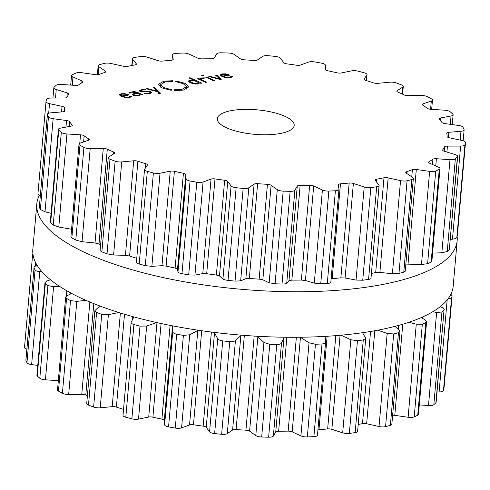 <?xml version="1.0" encoding="UTF-8"?>
<svg xmlns="http://www.w3.org/2000/svg" width="490" height="490" viewBox="0 0 490 490"><rect width="100%" height="100%" fill="white"/><g stroke="black" fill="none" stroke-linecap="round" stroke-linejoin="round"><path stroke-width="0.73" d="M379.842 329.782A210.982 67.295 5 0 0 453.183 286.154L457.17 240.621A210.982 67.295 5 0 0 457.127 236.425A210.982 67.295 5 0 1 457.17 240.621A210.982 67.295 5 0 1 383.829 284.249A210.982 67.295 5 0 0 457.17 240.621L453.183 286.154A210.982 67.295 5 0 1 379.842 329.782A210.982 67.295 5 0 1 152.494 321.605A210.982 67.295 5 0 1 32.83 249.379A210.982 67.295 5 0 0 152.494 321.605A210.982 67.295 5 0 0 379.842 329.782M39.133 195.737A210.982 67.295 5 0 0 36.817 203.846A210.982 67.295 5 0 0 156.475 276.072A210.982 67.295 5 0 0 383.829 284.249A210.982 67.295 5 0 1 156.475 276.072A210.982 67.295 5 0 1 36.817 203.846A210.982 67.295 5 0 1 39.133 195.737M71.632 293.43L66.836 295.874L65.636 297.167L57.514 389.954A5.788 1.844 5 0 0 58.457 391.094A210.835 67.246 5 0 0 60.405 392.184A210.835 67.246 5 0 0 62.408 393.274A5.788 1.844 5 0 0 68.674 394.481L81.775 394.334A3.859 1.231 -175 0 1 85.793 395.063A192.031 61.25 5 0 0 87.392 395.81M99.795 305.962L94.84 310.678L86.712 403.564A5.788 1.844 5 0 0 88.476 405.089A210.835 67.246 5 0 0 91.03 406.063A210.835 67.246 5 0 0 93.621 407.031A5.788 1.844 5 0 0 100.23 407.803L112.186 406.657A3.859 1.231 -175 0 1 116.387 407.098A192.031 61.25 5 0 0 120.301 408.366A192.031 61.25 5 0 0 123.535 409.371M133.88 316.914L131.149 322.365L123.015 415.361A5.788 1.844 5 0 0 125.801 417.217A210.835 67.246 5 0 0 128.827 418.031A210.835 67.246 5 0 0 131.883 418.827A5.788 1.844 5 0 0 138.505 419.122L148.721 417.039A3.859 1.231 -175 0 1 152.892 417.174A192.031 61.25 5 0 0 157.37 418.178A192.031 61.25 5 0 0 161.902 419.152A3.859 1.231 -175 0 1 164.291 420.457L164.603 424.848A5.788 1.844 5 0 0 168.566 426.876A210.835 67.246 5 0 0 171.917 427.482A210.835 67.246 5 0 0 175.285 428.07A5.788 1.844 5 0 0 181.576 427.874L189.538 424.959A3.859 1.231 -175 0 1 193.477 424.781A192.031 61.25 5 0 0 198.297 425.479A192.031 61.25 5 0 0 203.142 426.135A3.859 1.231 -175 0 1 206.241 427.292L209.573 431.788A5.788 1.844 5 0 0 214.626 433.577A210.835 67.246 5 0 0 218.13 433.95A210.835 67.246 5 0 0 221.639 434.299A5.788 1.844 5 0 0 227.293 433.619L232.603 430.012A3.859 1.231 -175 0 1 236.107 429.534A192.031 61.25 5 0 0 241.025 429.889A192.031 61.25 5 0 0 245.937 430.196A3.859 1.231 -175 0 1 249.6 431.157L255.78 435.53A5.788 1.844 5 0 0 261.672 436.988A210.835 67.246 5 0 0 265.151 437.105A210.835 67.246 5 0 0 268.624 437.202A5.788 1.844 5 0 0 273.359 436.076L275.748 431.96A3.859 1.231 -175 0 1 278.639 431.206A192.031 61.25 5 0 0 283.41 431.194A192.031 61.25 5 0 0 288.151 431.139A3.859 1.231 -175 0 1 292.181 431.849L300.909 435.886A5.788 1.844 5 0 0 307.34 436.939A210.835 67.246 5 0 0 310.623 436.792A210.835 67.246 5 0 0 313.888 436.633A5.788 1.844 5 0 0 317.465 435.249A5.788 1.844 5 0 0 317.465 435.108M317.937 429.853A3.859 1.231 -175 0 1 318.947 429.699A192.031 61.25 5 0 0 323.333 429.326A192.031 61.25 5 0 0 327.657 428.909A3.859 1.231 -175 0 1 331.865 429.332L342.688 432.829A5.788 1.844 5 0 0 349.339 433.43A210.835 67.246 5 0 0 352.267 433.031A210.835 67.246 5 0 0 355.158 432.615A5.788 1.844 5 0 0 357.602 431.347L365.736 338.418L362.569 332.698M358.202 424.493A192.031 61.25 5 0 0 358.79 424.377A192.031 61.25 5 0 0 362.484 423.623A3.859 1.231 -175 0 1 366.649 423.746L379.033 426.521A5.788 1.844 5 0 0 385.569 426.631A210.835 67.246 5 0 0 387.988 426A210.835 67.246 5 0 0 390.365 425.357A5.788 1.844 5 0 0 391.841 424.285L399.963 331.461L399.295 330.199L395.056 326.346M392.637 415.244A3.859 1.231 -175 0 1 394.793 415.355L408.121 417.272A5.788 1.844 5 0 0 414.215 416.892A210.835 67.246 5 0 0 416.004 416.059A210.835 67.246 5 0 0 417.743 415.214A5.788 1.844 5 0 0 418.472 414.424L426.582 321.679L425.179 319.939L421.296 317.563M419.305 404.899L428.487 405.555A5.788 1.844 5 0 0 433.834 404.697A210.835 67.246 5 0 0 434.899 403.711A210.835 67.246 5 0 0 435.916 402.707A5.788 1.844 5 0 0 436.149 402.259L444.026 310.035A210.835 67.246 -175 0 1 443.009 311.034A210.835 67.246 -175 0 1 441.937 312.026L436.633 312.455L432.75 311.763M437.049 391.951L439.113 391.945A5.788 1.844 5 0 0 443.444 390.665A210.835 67.246 5 0 0 443.738 389.562A210.835 67.246 5 0 0 443.983 388.454A5.788 1.844 5 0 0 443.989 388.392A5.788 1.844 5 0 0 443.989 388.337M32.603 254.861L24.506 347.416A5.788 1.844 5 0 0 24.5 347.477A5.788 1.844 5 0 0 26.834 349.199M26.962 362.698L35.072 270.027A210.835 67.246 -175 0 1 34.521 268.869A210.835 67.246 -175 0 1 34.037 267.712L25.878 360.089A5.788 1.844 5 0 0 25.927 360.383A210.835 67.246 5 0 0 26.417 361.54A210.835 67.246 5 0 0 26.962 362.698A5.788 1.844 5 0 0 31.636 364.585L37.755 365.418M50.507 279.808L47.107 280.911L45.007 282.497L36.897 375.218A5.788 1.844 5 0 0 37.252 375.94A210.835 67.246 5 0 0 38.502 377.092A210.835 67.246 5 0 0 39.806 378.243A5.788 1.844 5 0 0 45.423 379.83L58.328 380.644M62.408 393.274L70.511 300.597A210.835 67.246 -175 0 1 68.514 299.513A210.835 67.246 -175 0 1 66.567 298.422L65.636 297.167M70.511 300.597L76.82 301.381L85.891 300.303M59.743 286.472L53.569 286.736L47.916 285.572A210.835 67.246 -175 0 1 46.611 284.421A210.835 67.246 -175 0 1 45.362 283.269L45.007 282.497M94.84 310.678L96.585 312.412A210.835 67.246 -175 0 0 99.133 313.392A210.835 67.246 -175 0 0 101.73 314.36L108.376 314.702L118.776 312.485M41.785 271.546L39.782 271.485C37.307 271.399 35.733 270.909 35.072 270.027M131.271 321.948C130.806 322.965 131.681 323.835 133.911 324.545A210.835 67.246 -175 0 0 136.937 325.354A210.835 67.246 -175 0 0 139.993 326.156L146.645 326.022L156.782 322.579M37.314 265.605L37.166 265.635C34.943 266.107 33.896 266.799 34.037 267.712L25.927 360.383M172.56 325.856L172.75 331.748C172.841 332.82 174.146 333.641 176.676 334.204A210.835 67.246 -175 0 0 180.026 334.811A210.835 67.246 -175 0 0 183.389 335.399L189.722 334.774L198.26 330.229M32.873 253.575A210.835 67.246 -175 0 0 32.855 253.636A210.835 67.246 -175 0 0 32.616 254.745L33.185 255.621M214.216 332.392L217.719 338.694C218.362 339.778 220.035 340.519 222.736 340.905A210.835 67.246 -175 0 0 226.239 341.279A210.835 67.246 -175 0 0 229.749 341.628C232.493 341.806 234.392 341.432 235.439 340.519L241.368 335.16M257.379 336.263L263.926 342.437L269.776 344.317A210.835 67.246 -175 0 0 273.261 344.433A210.835 67.246 -175 0 0 276.734 344.531C279.398 344.507 280.99 343.986 281.505 342.976L284.157 337.218M300.315 337.236L309.049 342.786L315.444 344.268A210.835 67.246 -175 0 0 318.733 344.121A210.835 67.246 -175 0 0 321.997 343.962C324.447 343.729 325.648 343.08 325.605 342.014L317.465 435.249M325.103 336.379L325.605 342.014M342.688 432.829L350.834 339.729L340.997 335.203M350.834 339.729L357.449 340.752A210.835 67.246 -175 0 0 360.371 340.36A210.835 67.246 -175 0 0 363.268 339.944L365.736 338.418M379.033 426.521L387.18 333.421L377.747 330.187M387.18 333.421L393.678 333.96A210.835 67.246 -175 0 0 396.098 333.329A210.835 67.246 -175 0 0 398.468 332.685L399.963 331.461M408.121 417.272L416.267 324.172L408.862 322.291M416.267 324.172L422.319 324.221A210.835 67.246 -175 0 0 424.107 323.388A210.835 67.246 -175 0 0 425.847 322.543L426.582 321.679M435.916 402.707L444.026 310.035C444.583 309.19 443.879 308.32 441.9 307.42L440.222 306.667M447.983 298.906L451.547 297.987A210.835 67.246 -175 0 0 451.847 296.891A210.835 67.246 -175 0 0 452.086 295.782L450.867 294.263M230.735 110.728A38.581 12.305 -175 0 1 272.305 112.222A38.581 12.305 -175 0 1 294.19 125.428A38.581 12.305 -175 0 1 254.684 134.321A38.581 12.305 -175 0 1 217.321 118.703A38.581 12.305 -175 0 1 230.735 110.728M81.916 146.314A210.835 67.246 5 0 0 83.919 147.404A5.788 1.844 5 0 0 90.185 148.611L103.286 148.464A3.859 1.231 -175 0 1 107.304 149.193A192.031 61.25 5 0 0 110.458 150.651A192.031 61.25 5 0 0 113.704 152.096A3.859 1.231 -175 0 1 114.697 153.033A3.859 1.231 -175 0 1 114.354 153.48L108.737 157.021A5.788 1.844 5 0 0 108.223 157.694A5.788 1.844 5 0 0 109.987 159.219A210.835 67.246 5 0 0 112.541 160.193A210.835 67.246 5 0 0 115.132 161.161A5.788 1.844 5 0 0 121.74 161.933L133.697 160.787A3.859 1.231 -175 0 1 137.898 161.228A192.031 61.25 5 0 0 141.812 162.496A192.031 61.25 5 0 0 145.806 163.734A3.859 1.231 -175 0 1 147.435 164.91A3.859 1.231 -175 0 1 147.361 165.112L144.642 169.179A5.788 1.844 5 0 0 144.526 169.491A5.788 1.844 5 0 0 147.312 171.347A210.835 67.246 5 0 0 150.338 172.161A210.835 67.246 5 0 0 153.395 172.958A5.788 1.844 5 0 0 160.016 173.252L170.232 171.169A3.859 1.231 -175 0 1 174.403 171.304A192.031 61.25 5 0 0 178.881 172.315A192.031 61.25 5 0 0 183.413 173.282A3.859 1.231 -175 0 1 185.802 174.587L186.114 178.979A5.788 1.844 5 0 0 190.077 181.006A210.835 67.246 5 0 0 193.428 181.612A210.835 67.246 5 0 0 196.796 182.2A5.788 1.844 5 0 0 203.087 182.004L211.049 179.089A3.859 1.231 -175 0 1 214.988 178.911A192.031 61.25 5 0 0 219.808 179.61A192.031 61.25 5 0 0 224.653 180.265A3.859 1.231 -175 0 1 227.752 181.423L231.084 185.924A5.788 1.844 5 0 0 236.137 187.707A210.835 67.246 5 0 0 239.641 188.08A210.835 67.246 5 0 0 243.15 188.43A5.788 1.844 5 0 0 248.804 187.75L254.114 184.148A3.859 1.231 -175 0 1 257.618 183.67A192.031 61.25 5 0 0 262.536 184.02A192.031 61.25 5 0 0 267.448 184.326A3.859 1.231 -175 0 1 271.111 185.287L277.291 189.661A5.788 1.844 5 0 0 283.183 191.118A210.835 67.246 5 0 0 286.662 191.235A210.835 67.246 5 0 0 290.135 191.333A5.788 1.844 5 0 0 294.87 190.206L297.259 186.09A3.859 1.231 -175 0 1 300.15 185.336A192.031 61.25 5 0 0 304.921 185.324A192.031 61.25 5 0 0 309.662 185.269A3.859 1.231 -175 0 1 313.692 185.98L322.414 190.016A5.788 1.844 5 0 0 328.845 191.069A210.835 67.246 5 0 0 332.134 190.929A210.835 67.246 5 0 0 335.399 190.763A5.788 1.844 5 0 0 338.976 189.379A5.788 1.844 5 0 0 338.976 189.238L338.321 184.828A3.859 1.231 -175 0 1 338.321 184.73A3.859 1.231 -175 0 1 340.458 183.83A192.031 61.25 5 0 0 344.844 183.456A192.031 61.25 5 0 0 349.168 183.04A3.859 1.231 -175 0 1 353.376 183.468L364.199 186.96A5.788 1.844 5 0 0 370.85 187.56A210.835 67.246 5 0 0 373.778 187.162A210.835 67.246 5 0 0 376.669 186.745A5.788 1.844 5 0 0 379.113 185.477A5.788 1.844 5 0 0 378.905 184.908L375.248 180.412A3.859 1.231 -175 0 1 375.107 180.038A3.859 1.231 -175 0 1 376.522 179.224A192.031 61.25 5 0 0 380.301 178.507A192.031 61.25 5 0 0 383.995 177.754A3.859 1.231 -175 0 1 388.16 177.876L400.544 180.651A5.788 1.844 5 0 0 407.08 180.761A210.835 67.246 5 0 0 409.499 180.13A210.835 67.246 5 0 0 411.876 179.487A5.788 1.844 5 0 0 413.352 178.415A5.788 1.844 5 0 0 412.66 177.429L406.179 173.074A3.859 1.231 -175 0 1 405.714 172.419A3.859 1.231 -175 0 1 406.529 171.757A192.031 61.25 5 0 0 409.511 170.734A192.031 61.25 5 0 0 412.39 169.675A3.859 1.231 -175 0 1 416.304 169.485L429.632 171.402A5.788 1.844 5 0 0 435.726 171.022A210.835 67.246 5 0 0 437.515 170.195A210.835 67.246 5 0 0 439.254 169.35A5.788 1.844 5 0 0 439.977 168.554A5.788 1.844 5 0 0 438.544 167.17L429.565 163.182A3.859 1.231 -175 0 1 428.609 162.257A3.859 1.231 -175 0 1 428.977 161.792A192.031 61.25 5 0 0 431.01 160.518A192.031 61.25 5 0 0 432.927 159.213A3.859 1.231 -175 0 1 436.4 158.717L449.998 159.685A5.788 1.844 5 0 0 455.345 158.827A210.835 67.246 5 0 0 456.411 157.841A210.835 67.246 5 0 0 457.427 156.837A5.788 1.844 5 0 0 457.66 156.39A5.788 1.844 5 0 0 455.271 154.644L444.24 151.226A3.859 1.231 -175 0 1 442.648 150.062A3.859 1.231 -175 0 1 442.733 149.842A192.031 61.25 5 0 0 443.72 148.372A192.031 61.25 5 0 0 444.583 146.884A3.859 1.231 -175 0 1 447.437 146.112L460.625 146.075A5.788 1.844 5 0 0 464.955 144.795A210.835 67.246 5 0 0 465.249 143.692A210.835 67.246 5 0 0 465.494 142.584A5.788 1.844 5 0 0 465.5 142.523A5.788 1.844 5 0 0 461.984 140.495L449.465 137.806A3.859 1.231 -175 0 1 447.119 136.496A192.031 61.25 5 0 0 447.009 134.909A192.031 61.25 5 0 0 446.77 133.311A3.859 1.231 -175 0 1 446.764 133.2A3.859 1.231 -175 0 1 448.858 132.3L460.974 131.265A5.788 1.844 5 0 0 464.122 129.911A5.788 1.844 5 0 0 464.073 129.617A210.835 67.246 5 0 0 463.583 128.46A210.835 67.246 5 0 0 463.038 127.302A5.788 1.844 5 0 0 458.364 125.416L444.969 123.596A3.859 1.231 -175 0 1 441.907 122.427A192.031 61.25 5 0 0 440.706 120.797A192.031 61.25 5 0 0 439.377 119.174A3.859 1.231 -175 0 1 439.224 118.776A3.859 1.231 -175 0 1 440.602 117.974L451.039 115.989A5.788 1.844 5 0 0 453.103 114.783A5.788 1.844 5 0 0 452.748 114.06A210.835 67.246 5 0 0 451.498 112.908A210.835 67.246 5 0 0 450.194 111.757A5.788 1.844 5 0 0 444.577 110.17L430.992 109.313A3.859 1.231 -175 0 1 427.36 108.339A192.031 61.25 5 0 0 425.124 106.753A192.031 61.25 5 0 0 422.778 105.179A3.859 1.231 -175 0 1 422.294 104.505A3.859 1.231 -175 0 1 423.072 103.856L431.31 101.026A5.788 1.844 5 0 0 432.486 100.046A5.788 1.844 5 0 0 431.543 98.906A210.835 67.246 5 0 0 429.595 97.816A210.835 67.246 5 0 0 427.592 96.726A5.788 1.844 5 0 0 421.327 95.519L408.225 95.666A3.859 1.231 -175 0 1 404.207 94.938A192.031 61.25 5 0 0 401.053 93.48A192.031 61.25 5 0 0 397.807 92.034A3.859 1.231 -175 0 1 396.814 91.097A3.859 1.231 -175 0 1 397.157 90.65L402.774 87.11A5.788 1.844 5 0 0 403.288 86.436A5.788 1.844 5 0 0 401.524 84.911A210.835 67.246 5 0 0 398.97 83.937A210.835 67.246 5 0 0 396.379 82.969A5.788 1.844 5 0 0 389.771 82.198L377.815 83.343A3.859 1.231 -175 0 1 373.613 82.902A192.031 61.25 5 0 0 369.699 81.634A192.031 61.25 5 0 0 365.705 80.397A3.859 1.231 -175 0 1 364.076 79.221A3.859 1.231 -175 0 1 364.15 79.019L366.869 74.952A5.788 1.844 5 0 0 366.986 74.639A5.788 1.844 5 0 0 364.199 72.783A210.835 67.246 5 0 0 361.173 71.969A210.835 67.246 5 0 0 358.116 71.173A5.788 1.844 5 0 0 351.495 70.879L341.279 72.961A3.859 1.231 -175 0 1 337.108 72.826A192.031 61.25 5 0 0 332.63 71.822A192.031 61.25 5 0 0 328.098 70.848A3.859 1.231 -175 0 1 325.709 69.543L325.397 65.152A5.788 1.844 5 0 0 321.434 63.124A210.835 67.246 5 0 0 318.084 62.518A210.835 67.246 5 0 0 314.715 61.93A5.788 1.844 5 0 0 308.424 62.126L300.462 65.041A3.859 1.231 -175 0 1 296.524 65.219A192.031 61.25 5 0 0 291.703 64.521A192.031 61.25 5 0 0 286.858 63.865A3.859 1.231 -175 0 1 283.759 62.708L280.427 58.212A5.788 1.844 5 0 0 275.374 56.424A210.835 67.246 5 0 0 271.87 56.05A210.835 67.246 5 0 0 268.361 55.701A5.788 1.844 5 0 0 262.707 56.381L257.397 59.988A3.859 1.231 -175 0 1 253.894 60.466A192.031 61.25 5 0 0 248.975 60.111A192.031 61.25 5 0 0 244.063 59.805A3.859 1.231 -175 0 1 240.4 58.843L234.22 54.47A5.788 1.844 5 0 0 228.328 53.012A210.835 67.246 5 0 0 224.849 52.896A210.835 67.246 5 0 0 221.376 52.798A5.788 1.844 5 0 0 216.641 53.925L214.253 58.041A3.859 1.231 -175 0 1 211.362 58.794A192.031 61.25 5 0 0 206.59 58.806A192.031 61.25 5 0 0 201.849 58.861A3.859 1.231 -175 0 1 197.819 58.151L189.091 54.114A5.788 1.844 5 0 0 182.66 53.061A210.835 67.246 5 0 0 179.377 53.208A210.835 67.246 5 0 0 176.112 53.367A5.788 1.844 5 0 0 172.535 54.751A5.788 1.844 5 0 0 172.535 54.892L173.191 59.302A3.859 1.231 -175 0 1 173.191 59.4A3.859 1.231 -175 0 1 171.053 60.301A192.031 61.25 5 0 0 166.667 60.674A192.031 61.25 5 0 0 162.343 61.091A3.859 1.231 -175 0 1 158.135 60.668L147.312 57.171A5.788 1.844 5 0 0 140.661 56.571A210.835 67.246 5 0 0 137.733 56.969A210.835 67.246 5 0 0 134.842 57.385A5.788 1.844 5 0 0 132.398 58.653A5.788 1.844 5 0 0 132.606 59.223L136.263 63.718A3.859 1.231 -175 0 1 136.404 64.092A3.859 1.231 -175 0 1 134.989 64.907A192.031 61.25 5 0 0 131.21 65.623A192.031 61.25 5 0 0 127.516 66.377A3.859 1.231 -175 0 1 123.351 66.254L110.967 63.48A5.788 1.844 5 0 0 104.431 63.369A210.835 67.246 5 0 0 102.012 64A210.835 67.246 5 0 0 99.635 64.643A5.788 1.844 5 0 0 98.159 65.715A5.788 1.844 5 0 0 98.851 66.707L105.332 71.056A3.859 1.231 -175 0 1 105.797 71.712A3.859 1.231 -175 0 1 104.983 72.373A192.031 61.25 5 0 0 102 73.396A192.031 61.25 5 0 0 99.121 74.456A3.859 1.231 -175 0 1 95.207 74.645L81.879 72.728A5.788 1.844 5 0 0 75.785 73.108A210.835 67.246 5 0 0 73.996 73.941A210.835 67.246 5 0 0 72.257 74.786A5.788 1.844 5 0 0 71.528 75.576A5.788 1.844 5 0 0 72.961 76.967L81.946 80.948A3.859 1.231 -175 0 1 82.902 81.873A3.859 1.231 -175 0 1 82.534 82.338A192.031 61.25 5 0 0 80.501 83.619A192.031 61.25 5 0 0 78.584 84.923A3.859 1.231 -175 0 1 75.111 85.413L61.513 84.445A5.788 1.844 5 0 0 56.166 85.303A210.835 67.246 5 0 0 55.1 86.289A210.835 67.246 5 0 0 54.084 87.294A5.788 1.844 5 0 0 53.851 87.741A5.788 1.844 5 0 0 56.24 89.486L67.271 92.91A3.859 1.231 -175 0 1 68.863 94.068A3.859 1.231 -175 0 1 68.778 94.288A192.031 61.25 5 0 0 67.792 95.758A192.031 61.25 5 0 0 66.928 97.247A3.859 1.231 -175 0 1 64.074 98.018L50.887 98.055A5.788 1.844 5 0 0 46.556 99.335A210.835 67.246 5 0 0 46.262 100.438A210.835 67.246 5 0 0 46.017 101.546A5.788 1.844 5 0 0 46.011 101.608A5.788 1.844 5 0 0 49.527 103.641L62.046 106.324A3.859 1.231 -175 0 1 64.392 107.635A192.031 61.25 5 0 0 64.502 109.227A192.031 61.25 5 0 0 64.741 110.82A3.859 1.231 -175 0 1 64.747 110.93A3.859 1.231 -175 0 1 62.653 111.83L50.537 112.865A5.788 1.844 5 0 0 47.389 114.219A5.788 1.844 5 0 0 47.438 114.513A210.835 67.246 5 0 0 47.928 115.671A210.835 67.246 5 0 0 48.473 116.828A5.788 1.844 5 0 0 53.147 118.715L66.542 120.534A3.859 1.231 -175 0 1 69.605 121.704A192.031 61.25 5 0 0 70.805 123.333A192.031 61.25 5 0 0 72.134 124.956A3.859 1.231 -175 0 1 72.287 125.354A3.859 1.231 -175 0 1 70.909 126.157L60.472 128.141A5.788 1.844 5 0 0 58.408 129.348A5.788 1.844 5 0 0 58.763 130.071A210.835 67.246 5 0 0 60.013 131.222A210.835 67.246 5 0 0 61.317 132.374A5.788 1.844 5 0 0 66.934 133.966L80.519 134.824A3.859 1.231 -175 0 1 84.151 135.791A192.031 61.25 5 0 0 86.387 137.378A192.031 61.25 5 0 0 88.733 138.952A3.859 1.231 -175 0 1 89.217 139.626A3.859 1.231 -175 0 1 88.439 140.275L80.201 143.105A5.788 1.844 5 0 0 79.025 144.085A5.788 1.844 5 0 0 79.968 145.224A210.835 67.246 5 0 0 81.916 146.314M229.559 77.242L226.447 77.334L223.324 76.416L229.884 75.123L225.614 73.843L221.811 73.923L220.102 74.958L222.135 76.532L226.227 77.714L230.263 77.604L231.886 77.083L232.444 76.373L231.194 76.293L229.559 77.242L229.516 77.726M208.826 76.544L220.292 79.503L221.272 79.306L216.703 74.995L215.6 75.209L219.783 78.951L209.922 76.33L208.826 76.544M202.94 75.215L201.702 75.46L202.75 75.932L203.987 75.693L202.94 75.215L202.878 75.907M206.645 76.973L205.647 77.169L213.665 80.801L214.663 80.605L206.645 76.973L206.59 77.598M201.807 78.345L204.226 78.284L204.336 77.861L201.298 77.959L200 78.412L199.7 79.031L198.634 78.547L197.635 78.749L205.653 82.381L206.651 82.185L201.709 79.944L200.673 79.025L200.582 80.084L200.673 79.043L201.807 78.345M199.883 79.766L200 78.412L199.644 79.656M188.307 81.113L190.512 82.749L195.143 84.06L198.15 83.919L199.822 82.859L200.857 83.325L201.856 83.129L190.01 77.757L189.011 77.953L193.862 80.158L189.93 80.195L188.307 81.04M175.273 81.138L176.921 81.156L185.116 83.367L188.711 86.92L183.376 90.093L174.385 90.564L175.873 90.43L174.256 89.805L181.864 89.407L186.384 86.724L183.34 83.717L175.15 81.463L175.273 81.138L175.249 81.475M165.246 81.879L160.732 84.562L163.776 87.569L171.966 89.823L171.837 90.148L170.202 90.129L161.994 87.918L158.399 84.366L163.74 81.193L172.719 80.721L171.237 80.856L172.854 81.475L165.246 81.879M159.128 92.965L157.927 93.639L159.091 93.896L160.218 92.837L154.319 87.269L153.223 87.483L157.4 91.226L147.539 88.604L146.443 88.819L157.909 91.771L159.128 92.965L159.152 93.884M160.432 93.235L160.218 92.837L160.15 93.572M149.407 93.51L151.631 92.469L150.81 91.691L141.04 91.293L140.452 90.772L141.904 90.123L145.23 89.909L145.328 89.523L141.169 89.786L139.246 90.73L140.06 91.489L149.83 91.881L150.424 92.414L148.623 93.18L144.544 93.345L144.44 93.743L149.407 93.51M132.282 94.576L135.393 95.795L138.909 95.575L140.887 94.601L142.682 94.766L137.194 92.279L134.364 91.569L129.207 92.31L128.803 93.02L130.058 93.118L130.303 92.567L131.651 92.151L137.176 92.922L134.119 93.523L132.257 94.423M130.058 93.118L130.303 92.567M128.76 97.075L125.648 97.161L122.518 96.248L129.09 94.956L124.821 93.67L121.012 93.755L119.303 94.79L121.342 96.365L125.428 97.547L129.464 97.437L131.087 96.916L131.645 96.205L130.401 96.126L128.76 97.075L128.717 97.559M100.609 244.731A192.031 61.25 -175 0 1 99.011 243.983L95.017 242.997L82.038 241.711L75.809 240.076A210.835 67.246 -175 0 1 73.812 238.991A210.835 67.246 -175 0 1 71.859 237.895L79.968 145.224M79.025 144.085L70.909 236.872L71.859 237.895M58.408 129.348L50.292 222.062L50.654 222.742A210.835 67.246 -175 0 0 51.909 223.893A210.835 67.246 -175 0 0 53.214 225.045L58.788 227.06L71.577 229.234M108.223 157.694L100.095 250.574L101.877 251.891L109.987 159.219M136.753 258.297A192.031 61.25 -175 0 1 133.519 257.287A192.031 61.25 -175 0 1 129.605 256.025L125.428 255.315L113.594 255.033L107.022 253.832A210.835 67.246 -175 0 1 104.431 252.864A210.835 67.246 -175 0 1 101.877 251.891M47.389 114.219L39.329 207.184A210.835 67.246 -175 0 0 39.819 208.342A210.835 67.246 -175 0 0 40.364 209.5L45.007 211.815L51.058 213.303M136.496 262.279C136.067 262.775 136.973 263.357 139.203 264.018L147.312 171.347M338.976 189.379L330.83 282.338C330.915 282.889 329.739 283.251 327.289 283.434A210.835 67.246 -175 0 1 324.025 283.6A210.835 67.246 -175 0 1 320.742 283.741L314.274 283.116L305.423 280.507L301.368 280.06A192.031 61.25 -175 0 1 296.628 280.115A192.031 61.25 -175 0 1 291.856 280.127L288.99 280.617L286.724 283.306C286.252 283.79 284.69 284.029 282.026 284.004A210.835 67.246 -175 0 1 278.553 283.912A210.835 67.246 -175 0 1 275.074 283.796L269.145 282.761L262.842 279.815L259.155 279.122A192.031 61.25 -175 0 1 254.243 278.81A192.031 61.25 -175 0 1 249.324 278.461L245.845 278.675L240.657 280.85L235.041 281.107A210.835 67.246 -175 0 1 231.531 280.752A210.835 67.246 -175 0 1 228.028 280.384C225.327 280.041 223.63 279.588 222.938 279.018L219.483 275.95L216.36 275.055A192.031 61.25 -175 0 1 211.515 274.4A192.031 61.25 -175 0 1 206.694 273.708L202.78 273.616L194.94 275.104L188.687 274.878A210.835 67.246 -175 0 1 185.318 274.284A210.835 67.246 -175 0 1 181.974 273.677C179.438 273.163 178.109 272.63 177.974 272.079L177.533 269.114L175.12 268.079A192.031 61.25 -175 0 1 170.587 267.105A192.031 61.25 -175 0 1 166.11 266.101L161.957 265.696L151.869 266.352L145.291 265.629A210.835 67.246 -175 0 1 142.235 264.833A210.835 67.246 -175 0 1 139.203 264.018M46.011 101.663L37.902 194.279L40.211 196.294M331.16 278.749L332.165 278.62L340.458 183.83M370.759 278.008C371.402 278.577 370.667 279.043 368.56 279.416A210.835 67.246 -175 0 1 365.669 279.833A210.835 67.246 -175 0 1 362.741 280.231L356.052 280.06L345.101 277.995L340.875 277.836A192.031 61.25 -175 0 1 336.55 278.247A192.031 61.25 -175 0 1 332.165 278.62M413.352 178.415L405.23 271.24L403.766 272.158A210.835 67.246 -175 0 1 401.39 272.808A210.835 67.246 -175 0 1 398.976 273.432L392.398 273.751L379.891 272.403L375.701 272.55A192.031 61.25 -175 0 1 372.008 273.304A192.031 61.25 -175 0 1 371.42 273.414M405.861 264.092L421.486 264.502L427.617 263.694L435.726 171.022M439.977 168.554L431.868 261.299L431.145 262.021A210.835 67.246 -175 0 1 429.405 262.867A210.835 67.246 -175 0 1 427.617 263.694M432.584 253.097L441.851 252.785L447.235 251.505L455.345 158.827M457.66 156.39L449.318 249.508A210.835 67.246 -175 0 1 448.307 250.513A210.835 67.246 -175 0 1 447.235 251.505M450.396 239.402L452.478 239.175C454.916 238.887 456.374 238.318 456.845 237.466L464.955 144.795M465.5 142.523L457.384 235.255A210.835 67.246 -175 0 1 457.146 236.364A210.835 67.246 -175 0 1 456.845 237.466M223.269 76.991L223.324 76.416M231.102 77.402L231.194 76.293M216.605 76.103L216.703 74.995M219.747 79.362L219.783 78.951M209.879 76.814L209.922 76.33M198.579 79.172L198.634 78.547M189.955 78.382L190.01 77.757M193.832 80.507L193.862 80.158M176.725 81.897L176.774 81.346M176.853 81.916L176.921 81.156M171.188 81.413L171.237 80.856M170.538 89.976L170.569 89.627M154.221 88.378L154.319 87.269M157.37 91.636L157.4 91.226M147.496 89.088L147.539 88.604M144.507 93.749L144.544 93.345M137.139 93.376L137.176 92.922M122.469 96.824L122.518 96.248M130.303 97.234L130.401 96.126M228.162 75.466L228.199 75.013L222.638 76.109L221.296 74.988L221.204 76.06M221.388 76.158L221.456 75.356L222.558 74.266L226.356 74.394L228.199 75.013M222.583 76.722L222.638 76.109M198.689 82.645L197.543 83.557L194.279 83.508L189.673 81.42L190.818 80.507L194.083 80.556L198.689 82.645L198.707 83.796M189.599 82.289L189.593 81.156L189.495 82.234M134.125 95.017L133.476 94.454L137.862 93.229L139.895 94.497L138.162 95.238L134.125 95.017L134.076 95.55M139.822 95.36L139.901 94.454L139.815 95.36M127.363 95.293L127.4 94.846L121.838 95.942L120.497 94.821L120.405 95.887M120.589 95.991L120.656 95.189L121.759 94.098L125.556 94.227L127.4 94.846M121.783 96.555L121.838 95.942M58.457 391.094L66.567 298.422M68.674 394.481L76.82 301.381M81.775 394.334L89.854 302.005M85.793 395.063L93.792 303.622M70.297 294.11L70.413 292.781M66.407 296.132L66.873 290.809M45.423 379.83L53.569 286.736M88.476 405.089L96.585 312.412M39.806 378.243L47.916 285.572M93.621 407.031L101.73 314.36M37.252 375.94L45.362 283.269M100.23 407.803L108.376 314.702M112.186 406.657L120.381 312.988M116.387 407.098L124.509 314.237M132.098 320.356L132.435 316.516M31.636 364.585L39.782 271.485M125.801 417.217L133.911 324.545M131.883 418.827L139.993 326.156M138.505 419.122L146.645 326.022M148.721 417.039L156.978 322.622M152.892 417.174L161.088 323.523M161.902 419.152L170.11 325.378M164.291 420.457L172.566 325.93M164.603 424.848L172.75 331.748M35.305 266.199L35.617 262.597M168.566 426.876L176.676 334.204M175.285 428.07L183.389 335.399M181.576 427.874L189.722 334.774M189.538 424.959L197.807 330.425M193.477 424.781L201.702 330.732M203.142 426.135L211.374 332.036M206.241 427.292L214.516 332.765M209.573 431.788L217.719 338.694M214.626 433.577L222.736 340.905M221.639 434.299L229.749 341.628M227.293 433.619L235.439 340.519M232.603 430.012L240.872 335.485M236.107 429.534L244.339 335.393M245.937 430.196L254.175 336.073M249.6 431.157L257.869 336.63M255.78 435.53L263.926 342.437M261.672 436.988L269.776 344.317M268.624 437.202L276.734 344.531M273.359 436.076L281.505 342.976M275.748 431.96L284.016 337.432M278.639 431.206L286.858 337.249M288.151 431.139L296.364 337.273M292.181 431.849L300.456 337.322M300.909 435.886L309.049 342.786M307.34 436.939L315.444 344.268M313.888 436.633L321.997 343.962M318.947 429.699L327.124 336.256M327.657 428.909L335.815 335.644M331.865 429.332L340.091 335.283M349.339 433.43L357.449 340.752M355.158 432.615L363.268 339.944M363.029 333.47L363.102 332.624M362.484 423.623L370.544 331.467M366.649 423.746L374.783 330.732M385.569 426.631L393.678 333.96M390.365 425.357L398.468 332.685M398.413 329.396L398.768 325.354M394.793 415.355L402.768 324.209M414.215 416.892L422.319 324.221M417.743 415.214L425.847 322.543M422.441 318.261L422.552 317.005M428.487 405.555L436.633 312.455M433.834 404.697L441.937 312.026M439.113 391.945L447.162 299.954M443.444 390.665L451.547 297.987M443.983 388.454L452.086 295.782M75.809 240.076L83.919 147.404M82.038 241.711L90.185 148.611M95.017 242.997L103.286 148.464M99.011 243.983L107.304 149.193M88.623 140.207L88.733 138.952M113.539 153.995L113.704 152.096M83.612 141.935L84.151 135.791M79.778 143.282L80.519 134.824M58.788 227.06L66.934 133.966M53.214 225.045L61.317 132.374M107.022 253.832L115.132 161.161M50.654 222.742L58.763 130.071M113.594 255.033L121.74 161.933M125.428 255.315L133.697 160.787M129.605 256.025L137.898 161.228M72.067 125.716L72.134 124.956M145.432 167.996L145.806 163.734M69.188 126.481L69.605 121.704M65.966 127.094L66.542 120.534M45.007 211.815L53.147 118.715M40.364 209.5L48.473 116.828M145.291 265.629L153.395 172.958M39.329 207.184L47.438 114.513M151.869 266.352L160.016 173.252M161.957 265.696L170.232 171.169M166.11 266.101L174.403 171.304M175.12 268.079L183.413 173.282M64.049 111.555L64.392 107.635M177.533 269.114L185.802 174.587M61.556 111.928L62.046 106.324M177.974 272.079L186.114 178.979M48.688 113.202L49.527 103.641M181.974 273.677L190.077 181.006M188.687 274.878L196.796 182.2M194.94 275.104L203.087 182.004M202.78 273.616L211.049 179.089M206.694 273.708L214.988 178.911M216.36 275.055L224.653 180.265M219.483 275.95L227.752 181.423M66.885 97.314L67.271 92.91M222.938 279.018L231.084 185.924M55.492 98.043L56.24 89.486M228.028 280.384L236.137 187.707M235.041 281.107L243.15 188.43M240.657 280.85L248.804 187.75M245.845 278.675L254.114 184.148M249.324 278.461L257.618 183.67M259.155 279.122L267.448 184.326M262.842 279.815L271.111 185.287M81.781 82.798L81.946 80.948M269.145 282.761L277.291 189.661M72.244 85.211L72.961 76.967M275.074 283.796L283.183 191.118M282.026 284.004L290.135 191.333M286.724 283.306L294.87 190.206M288.99 280.617L297.259 186.09M291.856 280.127L300.15 185.336M301.368 280.06L309.662 185.269M305.423 280.507L313.692 185.98M105.228 72.281L105.332 71.056M314.274 283.116L322.414 190.016M98.153 74.688L98.851 66.707M320.742 283.741L328.845 191.069M327.289 283.434L335.399 190.763M340.875 277.836L349.168 183.04M345.101 277.995L353.376 183.468M136.202 64.441L136.263 63.718M356.052 280.06L364.199 186.96M132.061 65.458L132.606 59.223M362.741 280.231L370.85 187.56M368.56 279.416L376.669 186.745M376.302 181.717L376.522 179.224M375.701 272.55L383.995 177.754M379.891 272.403L388.16 177.876M392.398 273.751L400.544 180.651M172.076 60.148L172.535 54.892M398.976 273.432L407.08 180.761M403.766 272.158L411.876 179.487M406.4 173.227L406.529 171.757M411.759 176.823L412.39 169.675M408.035 264.012L416.304 169.485M421.486 264.502L429.632 171.402M431.145 262.021L439.254 169.35M428.891 162.772L428.977 161.792M432.468 164.469L432.927 159.213M435.769 165.932L436.4 158.717M441.851 252.785L449.998 159.685M449.318 249.508L457.427 156.837M442.697 150.295L442.733 149.842M444.203 151.214L444.583 146.884M446.917 152.053L447.437 146.112M452.478 239.175L460.625 146.075M457.384 235.255L465.494 142.584M448.405 137.506L448.858 132.3M460.202 140.109L460.974 131.265M366.379 80.599L366.869 74.952M364.113 79.441L364.15 79.019M440.388 120.399L440.602 117.974M450.31 124.319L451.039 115.989M402.174 93.988L402.774 87.11M397.072 91.599L397.157 90.65M422.95 105.295L423.072 103.856M430.588 109.276L431.31 101.026M226.411 77.739L226.447 77.334M225.584 74.247L225.614 73.843M221.762 74.505L221.811 73.923M230.698 77.512L230.753 76.863M201.249 78.492L201.298 77.959M201.653 80.568L201.709 79.944M189.881 80.807L189.93 80.195M181.784 90.35L181.864 89.407M185.006 84.647L185.116 83.367M163.685 88.592L163.776 87.569M163.642 82.277L163.74 81.193M150.681 93.18L150.81 91.691M145.91 91.74L145.953 91.281M144.268 91.973L144.305 91.526M140.991 91.814L141.04 91.293M141.126 90.313L141.169 89.786M148.58 93.651L148.623 93.18M137.139 92.904L137.194 92.279M134.327 91.979L134.364 91.569M130.855 92.341L130.897 91.808M129.146 93.051L129.207 92.31M134.076 94.025L134.119 93.523M125.612 97.571L125.648 97.161M124.785 94.08L124.821 93.67M120.963 94.337L121.012 93.755M129.899 97.345L129.954 96.695M191.468 83.147L191.517 82.553M194.242 83.937L194.279 83.508M197.501 84.023L197.543 83.557M138.119 95.715L138.162 95.238M32.83 249.379L36.817 203.846L32.83 249.379M32.61 254.8L24.5 347.477M452.099 295.721L443.989 388.392M144.526 169.491L136.392 262.487M46.011 101.608L37.902 194.279M53.851 87.741L52.951 98.049M71.528 75.576L70.695 85.101M98.159 65.715L97.363 74.756M132.398 58.653L131.798 65.507M379.113 185.477L370.985 278.406M172.535 54.751L172.064 60.148M464.122 129.911L463.166 140.802M366.986 74.639L366.465 80.629M453.103 114.783L452.246 124.583M403.288 86.436L402.609 94.19M432.486 100.046L431.672 109.356M186.157 89.303L186.384 86.724M160.506 87.14L160.732 84.562M140.379 91.624L140.452 90.772M150.35 93.29L150.424 92.414M133.403 95.329L133.476 94.454"/></g></svg>
